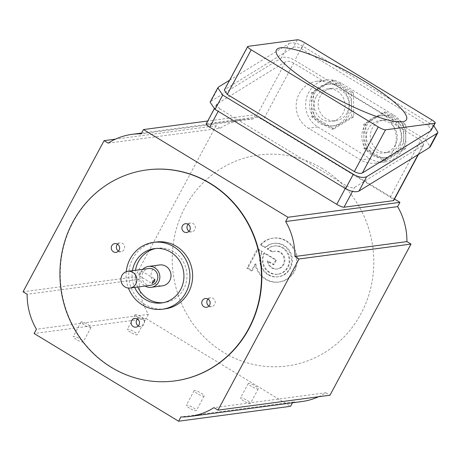 <?xml version="1.0" encoding="UTF-8"?>
<svg xmlns="http://www.w3.org/2000/svg" width="461" height="461" viewBox="0 0 461 461"><rect width="100%" height="100%" fill="white"/><g stroke="black" fill="none" stroke-linecap="round" stroke-linejoin="round"><path stroke-width="0.35" stroke-dasharray="2.31 1.73" d="M243.644 400.961A5.688 1.118 -151.8 0 1 240.458 398.027A5.688 1.118 -151.8 0 1 247.298 400.476A5.688 1.118 -151.8 0 1 250.49 403.404A5.688 1.118 -151.8 0 1 243.644 400.961M251.458 386.393A5.688 1.118 -151.8 0 1 248.272 383.46A5.688 1.118 -151.8 0 1 255.112 385.909A5.688 1.118 -151.8 0 1 258.298 388.836A5.688 1.118 -151.8 0 1 251.458 386.393M130.515 332.283A5.688 1.118 -151.8 0 1 127.328 329.35A5.688 1.118 -151.8 0 1 134.168 331.799A5.688 1.118 -151.8 0 1 137.355 334.726A5.688 1.118 -151.8 0 1 130.515 332.283M138.323 317.715A5.688 1.118 -151.8 0 1 135.136 314.782A5.688 1.118 -151.8 0 1 141.976 317.231A5.688 1.118 -151.8 0 1 145.163 320.159A5.688 1.118 -151.8 0 1 138.323 317.715M76.382 339.486A5.688 1.118 -151.8 0 1 73.195 336.553A5.688 1.118 -151.8 0 1 80.041 339.002A5.688 1.118 -151.8 0 1 83.228 341.935A5.688 1.118 -151.8 0 1 76.382 339.486M84.196 324.919A5.688 1.118 -151.8 0 1 81.009 321.985A5.688 1.118 -151.8 0 1 87.849 324.435A5.688 1.118 -151.8 0 1 91.036 327.362A5.688 1.118 -151.8 0 1 84.196 324.919M189.517 408.164A5.688 1.118 -151.8 0 1 186.33 405.231A5.688 1.118 -151.8 0 1 193.171 407.68A5.688 1.118 -151.8 0 1 196.357 410.613A5.688 1.118 -151.8 0 1 189.517 408.164M197.331 393.596A5.688 1.118 -151.8 0 1 194.139 390.663A5.688 1.118 -151.8 0 1 200.984 393.112A5.688 1.118 -151.8 0 1 204.171 396.045A5.688 1.118 -151.8 0 1 197.331 393.596M316.085 96.925A16.331 15.449 -97.6 0 0 316.811 114.126A16.331 15.449 -97.6 0 0 331.73 121.301A16.331 15.449 -97.6 0 0 343.065 113.302A16.331 15.449 -97.6 0 0 342.344 96.101A16.331 15.449 -97.6 0 0 327.419 88.927A16.331 15.449 -97.6 0 0 316.085 96.925M347.127 112.761A16.331 15.449 82.4 0 1 335.792 120.765A16.331 15.449 82.4 0 1 320.868 113.585A16.331 15.449 82.4 0 1 320.147 96.384A16.331 15.449 82.4 0 1 331.482 88.385A16.331 15.449 82.4 0 1 346.401 95.56A16.331 15.449 82.4 0 1 347.127 112.761M395.279 145.002A16.331 15.449 82.4 0 1 383.944 153A16.331 15.449 82.4 0 1 369.025 145.826A16.331 15.449 82.4 0 1 368.304 128.625A16.331 15.449 82.4 0 1 379.639 120.621A16.331 15.449 82.4 0 1 394.558 127.801A16.331 15.449 82.4 0 1 395.279 145.002M399.341 144.46A16.331 15.449 82.4 0 1 388.006 152.458A16.331 15.449 82.4 0 1 373.082 145.284A16.331 15.449 82.4 0 1 372.361 128.083A16.331 15.449 82.4 0 1 383.696 120.085A16.331 15.449 82.4 0 1 398.621 127.259A16.331 15.449 82.4 0 1 399.341 144.46M314.2 94.28A21.073 19.938 82.4 0 1 321.415 86.587A21.073 19.938 82.4 0 1 328.826 83.954A21.073 19.938 82.4 0 1 341.37 86.633A21.073 19.938 82.4 0 1 351.559 104.889A21.073 19.938 82.4 0 1 349.012 115.411A21.073 19.938 82.4 0 1 341.797 123.099A21.073 19.938 82.4 0 1 334.386 125.732A21.073 19.938 82.4 0 1 321.841 123.052A21.073 19.938 82.4 0 1 311.653 104.797A21.073 19.938 82.4 0 1 314.2 94.28M312.172 94.551A21.073 19.938 82.4 0 1 326.797 84.225A21.073 19.938 82.4 0 1 346.05 93.485A21.073 19.938 82.4 0 1 346.983 115.682A21.073 19.938 82.4 0 1 332.358 126.003A21.073 19.938 82.4 0 1 313.1 116.742A21.073 19.938 82.4 0 1 312.172 94.551M366.414 125.974A21.073 19.938 82.4 0 1 373.629 118.287A21.073 19.938 82.4 0 1 381.04 115.653A21.073 19.938 82.4 0 1 393.585 118.333A21.073 19.938 82.4 0 1 403.778 136.589A21.073 19.938 82.4 0 1 401.226 147.105A21.073 19.938 82.4 0 1 394.011 154.798A21.073 19.938 82.4 0 1 386.6 157.431A21.073 19.938 82.4 0 1 374.055 154.752A21.073 19.938 82.4 0 1 363.867 136.496A21.073 19.938 82.4 0 1 366.414 125.974M364.386 126.245A21.073 19.938 82.4 0 1 379.011 115.924A21.073 19.938 82.4 0 1 398.264 125.185A21.073 19.938 82.4 0 1 399.197 147.376A21.073 19.938 82.4 0 1 384.572 157.702A21.073 19.938 82.4 0 1 365.314 148.442A21.073 19.938 82.4 0 1 364.386 126.245M402.678 149.491A25.286 23.926 82.4 0 1 385.125 161.88A25.286 23.926 82.4 0 1 370.074 158.665L317.86 126.965A25.286 23.926 82.4 0 1 306.041 100.089A25.286 23.926 82.4 0 1 326.238 80.047A25.286 23.926 82.4 0 1 341.296 83.262L393.51 114.962A25.286 23.926 82.4 0 1 402.678 149.491M390.375 121.756A25.286 23.926 82.4 0 1 393.204 150.753A25.286 23.926 82.4 0 1 375.657 163.136A25.286 23.926 82.4 0 1 360.6 159.927L308.386 128.227A25.286 23.926 82.4 0 1 296.567 101.351A25.286 23.926 82.4 0 1 316.765 81.309A25.286 23.926 82.4 0 1 324.118 81.534L333.585 84.288L385.799 115.988L390.375 121.756L420.772 140.207L390.213 197.21L263.156 120.079L293.715 63.076L324.118 81.534M140.714 272.941L138.836 275.511L139.02 273.166L141.567 271.005L140.714 272.941M150.989 285.232A8.431 7.975 82.4 0 1 143.285 281.527A8.431 7.975 82.4 0 1 142.916 272.647A8.431 7.975 82.4 0 1 148.765 268.521M159.65 264.942A10.534 9.969 -97.6 0 0 152.337 270.106A10.534 9.969 -97.6 0 0 152.804 281.204A10.534 9.969 -97.6 0 0 162.428 285.832M142.835 269.31A10.534 9.969 -97.6 0 0 141.175 271.592A10.534 9.969 -97.6 0 0 145.059 286.022M189.085 231.22A4.426 4.189 -97.6 0 0 194.623 224.968A4.426 4.189 -97.6 0 0 188.163 224.276M118.448 251.095A4.426 4.189 -97.6 0 0 123.98 244.843A4.426 4.189 -97.6 0 0 117.52 244.151M138.312 325.915A4.426 4.189 -97.6 0 0 143.849 319.663A4.426 4.189 -97.6 0 0 137.39 318.972M208.954 306.041A4.426 4.189 -97.6 0 0 214.486 299.788A4.426 4.189 -97.6 0 0 208.032 299.097M132.44 270.693A27.395 25.92 -97.6 0 0 134.664 287.405M155.91 248.485A27.395 25.92 82.4 0 1 157.426 248.237A27.395 25.92 82.4 0 1 182.458 260.275A27.395 25.92 82.4 0 1 183.668 289.122A27.395 25.92 82.4 0 1 164.652 302.543A27.395 25.92 82.4 0 1 163.125 302.698M137.706 286.996A27.395 25.92 82.4 0 1 135.482 270.284M156.25 242.013A33.716 31.901 -97.6 0 0 132.854 258.529A33.716 31.901 -97.6 0 0 134.341 294.037A33.716 31.901 -97.6 0 0 165.147 308.853M147.001 169.902A106.416 100.677 -97.6 0 0 73.143 222.029A106.416 100.677 -97.6 0 0 77.84 334.11A106.416 100.677 -97.6 0 0 175.076 380.878M263.928 252.997A14.222 13.455 -97.6 0 0 269.086 272.422A14.222 13.455 -97.6 0 0 277.551 274.232A14.222 13.455 -97.6 0 0 288.914 262.96A14.222 13.455 -97.6 0 0 282.27 247.839A14.222 13.455 -97.6 0 0 273.799 246.03A14.222 13.455 -97.6 0 0 267.207 248.952A675.947 132.682 -151.8 0 1 272.163 251.942A8.955 8.471 82.4 0 1 274.526 251.251A8.955 8.471 82.4 0 1 279.856 252.386A8.955 8.471 82.4 0 1 284.039 261.906A8.955 8.471 82.4 0 1 276.888 269.005A8.955 8.471 82.4 0 1 271.558 267.864A8.955 8.471 82.4 0 1 267.282 261.047A675.947 132.682 -151.8 0 1 273.275 264.677A675.97 174.177 121.3 0 0 275.724 260.125A675.97 132.687 28.2 0 0 263.928 252.997L264.654 252.905A14.222 13.455 -97.6 0 0 265.282 267.881A14.222 13.455 -97.6 0 0 278.277 274.134A14.222 13.455 -97.6 0 0 289.739 258.258A14.222 13.455 -97.6 0 0 274.526 245.938A14.222 13.455 -97.6 0 0 267.927 248.859L272.86 251.85A8.955 8.471 82.4 0 1 275.223 251.159A8.955 8.471 82.4 0 1 284.8 258.915A8.955 8.471 82.4 0 1 277.585 268.913A8.955 8.471 82.4 0 1 267.979 260.955L273.961 264.585L276.404 260.033L264.654 252.905M267.847 274.704A16.855 15.951 82.4 0 1 261.733 251.683A675.97 132.687 28.2 0 0 257.336 249.044A675.607 174.079 -58.7 0 1 246.963 268.181A675.607 132.612 -151.8 0 1 251.366 270.82A675.757 174.12 121.3 0 0 255.042 264.072A22.128 20.935 -97.6 0 0 265.357 279.262A22.128 20.935 -97.6 0 0 278.53 282.074A22.128 20.935 -97.6 0 0 296.204 264.539A22.128 20.935 -97.6 0 0 285.86 241.022A22.128 20.935 -97.6 0 0 272.687 238.21A22.128 20.935 -97.6 0 0 260.298 244.814A675.947 132.682 -151.8 0 1 264.873 247.551A16.855 15.951 82.4 0 1 273.431 243.425A16.855 15.951 82.4 0 1 283.469 245.563A16.855 15.951 82.4 0 1 291.346 263.485A16.855 15.951 82.4 0 1 277.879 276.842A16.855 15.951 82.4 0 1 267.847 274.704M322.325 168.524A106.416 100.677 -97.6 0 0 185.12 207.127A106.416 100.677 -97.6 0 0 223.712 352.446A106.416 100.677 -97.6 0 0 360.911 313.843A106.416 100.677 -97.6 0 0 322.325 168.524M206.159 123.934A6.321 1.239 -151.8 0 1 206.511 123.755L217.189 103.834L285.682 61.641L255.901 117.18L206.511 123.755M394.507 199.066L255.469 114.662L207.727 121.013M255.469 114.662L253.175 118.932L141.199 133.834M253.175 118.932A65.324 61.803 -97.6 0 0 244.14 119.428A65.324 61.803 -97.6 0 0 220.151 128.221L108.174 143.129M220.151 128.221L216.071 125.744L115.521 139.13M216.071 125.744L135.027 276.888L23.05 291.79M135.027 276.888L139.113 279.366L27.13 294.268M139.113 279.366A65.324 61.803 -97.6 0 0 148.396 314.344L36.419 329.246M148.396 314.344L146.108 318.614L34.131 333.516M292.453 402.799L292.862 402.038L180.879 416.946M318.539 396.748A65.324 61.803 -97.6 0 0 325.887 392.749L213.904 407.651M218.71 86.916L211.029 101.247L210.101 102.192M211.029 101.247L281.4 57.896C284.783 56.49 289.243 57.285 294.792 60.287L425.33 139.533L430.269 146.759M293.715 63.076C290.39 61.278 287.71 60.8 285.682 61.641M217.189 103.834L216.635 104.405L219.597 108.738L218.203 111.337M345.26 188.468L346.655 185.869L219.597 108.738M346.655 185.869C349.98 187.673 352.659 188.151 354.688 187.304L352.481 191.424M418.069 154.648L423.181 145.111L354.688 187.304M423.181 145.111L423.74 144.547L420.772 140.207M255.901 117.18A6.321 1.239 -151.8 0 1 263.156 120.079M390.213 197.21A6.321 1.239 -151.8 0 1 393.752 200.466M275.724 260.125L276.404 260.033M267.207 248.952L267.927 248.859M272.163 251.942L272.86 251.85M267.282 261.047L267.979 260.955M273.275 264.677L273.961 264.585M261.733 251.683L262.476 251.585L258.125 248.94L247.874 268.06L252.225 270.705L255.838 263.969A22.128 20.935 -97.6 0 0 279.32 281.971A22.128 20.935 -97.6 0 0 297.149 257.273A22.128 20.935 -97.6 0 0 273.482 238.101A22.128 20.935 -97.6 0 0 261.093 244.705L265.617 247.453A16.855 15.951 82.4 0 1 274.18 243.322A16.855 15.951 82.4 0 1 292.211 257.93A16.855 15.951 82.4 0 1 278.628 276.744A16.855 15.951 82.4 0 1 263.219 269.339A16.855 15.951 82.4 0 1 262.476 251.585M264.873 247.551L265.617 247.453M257.336 249.044L258.125 248.94M246.963 268.181L247.874 268.06M251.366 270.82L252.225 270.705M255.042 264.072L255.838 263.969M260.298 244.814L261.093 244.705M325.887 392.749L329.967 395.227M292.862 402.038A65.324 61.803 -97.6 0 0 301.897 401.543M146.108 318.614L290.568 406.308M126.251 271.685A33.716 31.901 -97.6 0 0 128.429 288.067M297.403 39.784L293.363 47.316L224.87 89.509L248.006 46.359M293.363 47.316C295.392 46.469 298.071 46.947 301.402 48.751L304.652 42.689M431.709 119.814L428.459 125.882L301.402 48.751M428.459 125.882L431.421 130.221M224.317 90.074L224.87 89.509M229.607 80.202L289.082 43.57L281.4 57.896M433.83 125.726L433.012 125.202L425.33 139.533M289.082 43.57C292.464 42.158 296.93 42.959 302.474 45.962L433.012 125.202M373.629 118.287L383.535 112.23L403.634 124.43L403.917 148.742L384.105 160.854L364.006 148.649L363.723 124.343L373.629 118.287M385.569 111.96L405.663 124.165L405.951 148.471L386.134 160.584L366.04 148.384L365.752 124.072L385.569 111.96L383.535 112.23M405.663 124.165L403.634 124.43M405.951 148.471L403.917 148.742M386.134 160.584L384.105 160.854M366.04 148.384L364.006 148.649M365.752 124.072L363.723 124.343M321.415 86.587L331.321 80.537L351.42 92.736L351.703 117.042L331.891 129.155L311.792 116.956L311.509 92.644L321.415 86.587M333.349 80.266L353.449 92.465L353.731 116.777L333.92 128.884L313.82 116.685L313.538 92.373L333.349 80.266L331.321 80.537M353.449 92.465L351.42 92.736M353.731 116.777L351.703 117.042M333.92 128.884L331.891 129.155M313.82 116.685L311.792 116.956M313.538 92.373L311.509 92.644M370.074 158.665L360.6 159.927M302.474 45.962L294.792 60.287M393.51 114.962L385.799 115.988M317.86 126.965L308.386 128.227M341.296 83.262L333.585 84.288M248.272 383.46L240.458 398.027M135.136 314.782L127.328 329.35M81.009 321.985L73.195 336.553M194.139 390.663L186.33 405.231M335.792 120.765L331.73 121.301M388.006 152.458L383.944 153M328.826 83.954L326.797 84.225M381.04 115.653L379.011 115.924M385.125 161.88L375.657 163.136M138.836 275.511L152.09 283.555M191.747 231.797L186.67 232.477M121.105 251.671L116.034 252.351M140.974 326.492L135.897 327.166M211.611 306.617L206.54 307.291M164.652 302.543L161.609 302.952M244.14 119.428L141.608 133.073M277.551 274.232L278.277 274.134M273.799 246.03L274.526 245.938M276.888 269.005L277.585 268.913M274.526 251.251L275.223 251.159M277.879 276.842L278.628 276.744M273.431 243.425L274.18 243.322M278.53 282.074L279.32 281.971M272.687 238.21L273.482 238.101M157.426 248.237L154.383 248.64M210.447 297.841L205.37 298.521M139.804 317.715L134.733 318.395M119.941 242.901L114.864 243.575M190.577 223.026L185.506 223.7M141.567 271.005L154.827 279.055M216.635 104.405L214.227 108.894M423.74 144.547L418.444 154.418M326.238 80.047L316.765 81.309M386.6 157.431L384.572 157.702M334.386 125.732L332.358 126.003M383.696 120.085L379.639 120.621M331.482 88.385L327.419 88.927M204.171 396.045L196.357 410.613M91.036 327.362L83.228 341.935M145.163 320.159L137.355 334.726M258.298 388.836L250.49 403.404"/><path stroke-width="0.69" d="M280.536 47.829A73.754 14.475 28.2 0 0 317.773 87.959A73.754 14.475 28.2 0 0 402.372 121.79A73.754 14.475 28.2 0 0 365.135 81.655A73.754 14.475 28.2 0 0 280.536 47.829M152.948 281.619L152.09 283.555L154.637 281.394L154.827 279.055L152.948 281.619M127.789 271.31L148.765 268.521A8.431 7.975 82.4 0 1 156.463 272.226A8.431 7.975 82.4 0 1 156.838 281.101A8.431 7.975 82.4 0 1 150.989 285.232L130.014 288.021A8.431 7.975 -97.6 0 0 135.862 283.895A8.431 7.975 -97.6 0 0 135.488 275.015A8.431 7.975 -97.6 0 0 127.789 271.31A8.431 7.975 -97.6 0 0 121.94 275.442A8.431 7.975 -97.6 0 0 122.309 284.316A8.431 7.975 -97.6 0 0 130.014 288.021M145.059 286.022A10.534 9.969 -97.6 0 0 151.266 287.318L162.428 285.832A10.534 9.969 -97.6 0 0 169.74 280.674A10.534 9.969 -97.6 0 0 169.279 269.576A10.534 9.969 -97.6 0 0 159.65 264.942L148.482 266.429A10.534 9.969 -97.6 0 0 142.835 269.31M151.266 287.318A10.534 9.969 -97.6 0 0 158.578 282.155A10.534 9.969 -97.6 0 0 158.111 271.062A10.534 9.969 -97.6 0 0 148.482 266.429M182.435 225.867A4.426 4.189 -97.6 0 0 186.67 232.477A4.426 4.189 -97.6 0 0 189.546 225.648A4.426 4.189 -97.6 0 0 182.435 225.867M188.163 224.276A4.426 4.189 -97.6 0 0 189.085 231.22M111.793 245.742A4.426 4.189 -97.6 0 0 116.034 252.351A4.426 4.189 -97.6 0 0 118.909 245.523A4.426 4.189 -97.6 0 0 111.793 245.742M117.52 244.151A4.426 4.189 -97.6 0 0 118.448 251.095M131.662 320.562A4.426 4.189 -97.6 0 0 135.897 327.166A4.426 4.189 -97.6 0 0 138.773 320.337A4.426 4.189 -97.6 0 0 131.662 320.562M137.39 318.972A4.426 4.189 -97.6 0 0 138.312 325.915M202.298 300.687A4.426 4.189 -97.6 0 0 206.54 307.291A4.426 4.189 -97.6 0 0 209.415 300.463A4.426 4.189 -97.6 0 0 202.298 300.687M208.032 299.097A4.426 4.189 -97.6 0 0 208.954 306.041M134.664 287.405A27.395 25.92 -97.6 0 0 161.609 302.952A27.395 25.92 -97.6 0 0 180.62 289.531A27.395 25.92 -97.6 0 0 179.41 260.678A27.395 25.92 -97.6 0 0 154.383 248.64A27.395 25.92 -97.6 0 0 135.367 262.061A27.395 25.92 -97.6 0 0 132.44 270.693M163.125 302.698A27.395 25.92 82.4 0 1 137.706 286.996M135.482 270.284A27.395 25.92 82.4 0 1 138.415 261.652A27.395 25.92 82.4 0 1 155.91 248.485M128.429 288.067A33.716 31.901 -97.6 0 0 162.445 309.216A33.716 31.901 -97.6 0 0 185.841 292.7A33.716 31.901 -97.6 0 0 184.354 257.186A33.716 31.901 -97.6 0 0 153.548 242.371A33.716 31.901 -97.6 0 0 130.146 258.886A33.716 31.901 -97.6 0 0 126.251 271.685M162.445 309.216L165.147 308.853A33.716 31.901 -97.6 0 0 188.549 292.337A33.716 31.901 -97.6 0 0 187.062 256.829A33.716 31.901 -97.6 0 0 156.25 242.013L153.548 242.371M174.742 380.919L175.076 380.878A106.416 100.677 -97.6 0 0 248.934 328.745A106.416 100.677 -97.6 0 0 244.238 216.664A106.416 100.677 -97.6 0 0 147.001 169.902L146.661 169.948A106.416 100.677 -97.6 0 0 72.803 222.075A106.416 100.677 -97.6 0 0 77.5 334.156A106.416 100.677 -97.6 0 0 174.742 380.919A106.416 100.677 -97.6 0 0 248.594 328.791A106.416 100.677 -97.6 0 0 243.898 216.71A106.416 100.677 -97.6 0 0 146.661 169.948M217.984 410.129L329.967 395.227L411.01 244.082L406.925 241.604A65.324 61.803 -97.6 0 0 397.641 206.626L399.929 202.356L287.952 217.264L143.486 129.564L141.199 133.834A65.324 61.803 -97.6 0 0 132.157 134.33A65.324 61.803 -97.6 0 0 108.174 143.129L104.094 140.651L23.05 291.79L27.13 294.268A65.324 61.803 -97.6 0 0 36.419 329.246L34.131 333.516L178.591 421.216L180.879 416.946A65.324 61.803 -97.6 0 0 189.92 416.444A65.324 61.803 -97.6 0 0 213.904 407.651L217.984 410.129L299.028 258.984L294.948 256.506A65.324 61.803 -97.6 0 0 285.659 221.534L287.952 217.264M352.481 191.424L344.01 207.225L393.4 200.65L418.069 154.648M344.01 207.225A6.321 1.239 -151.8 0 1 336.761 204.321L345.26 188.468M218.203 111.337L209.703 127.196L336.761 204.321M209.703 127.196A6.321 1.239 -151.8 0 1 206.159 123.934L214.227 108.894M207.727 121.013L143.486 129.564M397.641 206.626L285.659 221.534M115.521 139.13L104.094 140.651M292.453 402.799L290.568 406.308L178.591 421.216M411.01 244.082L299.028 258.984M406.925 241.604L294.948 256.506M229.607 80.202L218.71 86.916L217.788 87.861L210.101 102.192L215.039 109.418L345.577 188.658C351.126 191.661 355.592 192.462 358.975 191.056L429.341 147.704L430.269 146.759L437.95 132.434L433.83 125.726M399.929 202.356L394.507 199.066M418.444 154.418L393.752 200.466A6.321 1.239 -151.8 0 1 393.4 200.65M189.92 416.444L301.897 401.543A65.324 61.803 -97.6 0 0 318.539 396.748M435.247 123.075L430.862 130.786L434.902 123.254A6.321 1.239 28.2 0 0 435.247 123.075A6.321 1.239 28.2 0 0 431.709 119.814L304.652 42.689A6.321 1.239 28.2 0 0 297.403 39.784L248.006 46.359A6.321 1.239 28.2 0 0 247.661 46.544A6.321 1.239 28.2 0 0 251.199 49.8L378.256 126.931A6.321 1.239 28.2 0 0 385.505 129.829L434.902 123.254M385.505 129.829L362.369 172.979L430.862 130.786M362.369 172.979C360.341 173.82 357.661 173.342 354.336 171.544L378.256 126.931M251.199 49.8L227.279 94.413L354.336 171.544M227.279 94.413L224.317 90.074L247.661 46.544M217.788 87.861L222.726 95.087L215.039 109.418M437.95 132.434L437.022 133.379L366.656 176.724C363.274 178.136 358.808 177.335 353.259 174.333L222.726 95.087M437.022 133.379L429.341 147.704M366.656 176.724L358.975 191.056M353.259 174.333L345.577 188.658M141.608 133.073L132.157 134.33"/></g></svg>
